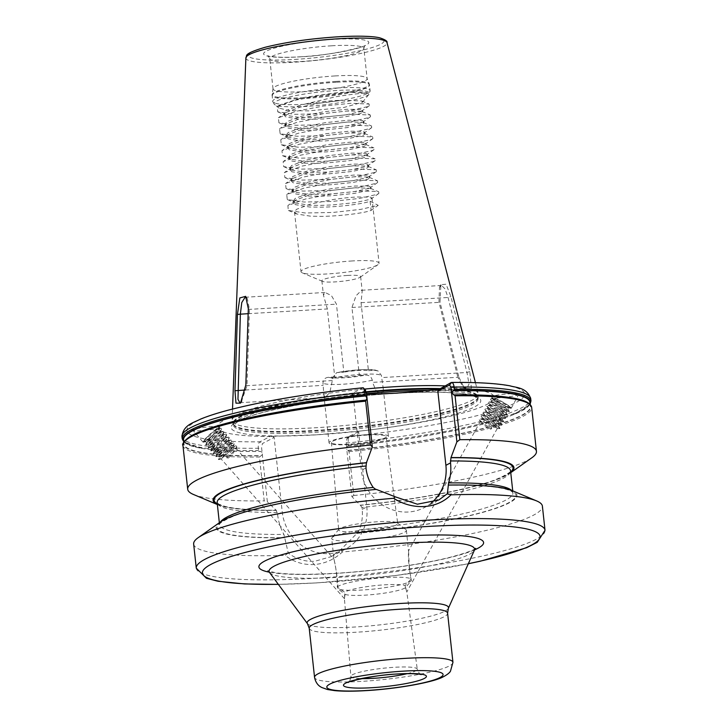 <?xml version="1.0" encoding="UTF-8"?>
<svg xmlns="http://www.w3.org/2000/svg" width="727" height="727" viewBox="0 0 727 727"><rect width="100%" height="100%" fill="white"/><g stroke="black" fill="none" stroke-linecap="round" stroke-linejoin="round"><path stroke-width="0.55" stroke-dasharray="3.63 2.73" d="M262.247 454.811L259.448 457.019L264.21 500.894L267.345 501.73L261.611 447.796L262.411 443.57L274.134 437.409L282.24 511.999A44.82 41.902 62.3 0 0 329.313 553.592A44.82 41.902 62.3 0 0 345.389 549.13A44.82 41.902 62.3 0 0 366.799 506.928L358.693 432.338L346.824 438.617L349.024 436.473L359.138 431.156A139.22 19.238 173.8 0 0 374.478 429.348A139.22 19.238 173.8 0 0 494.151 397.833L491.925 397.96L491.725 396.997L493.787 396.006C498.368 393.979 525.866 392.48 518.542 394.661C517.86 395.888 498.549 398.396 494.151 397.833M351.913 496.659L353.804 495.514L349.033 451.649L348.206 450.558L346.815 449.74L351.913 496.659L360.428 505.347A151.289 20.901 173.8 0 0 510.045 473.159A151.289 20.901 173.8 0 0 510.754 472.641M346.661 447.232L348.578 445.069L348.342 442.861C348.06 439.435 348.288 437.309 349.024 436.473L346.979 438.499L346.17 442.725L346.815 449.74M337.31 587.089A37.586 5.198 -6.2 0 1 338.946 585.898A37.586 5.198 -6.2 0 1 377.077 578.283A37.586 5.198 -6.2 0 1 411.182 578.937L405.057 585.626A31.288 4.326 173.8 0 0 384.91 584.799A31.288 4.326 173.8 0 0 345.561 591.742A31.288 4.326 173.8 0 0 344.68 592.287L337.31 587.089C337.037 576.147 335.947 566.951 334.02 559.499L331.676 538.489A37.586 5.198 -6.2 0 1 331.957 537.735A37.586 5.198 -6.2 0 1 333.584 536.562A37.586 5.198 -6.2 0 1 372.151 528.902A37.586 5.198 -6.2 0 1 405.957 529.692A37.586 5.198 -6.2 0 1 406.402 530.374A37.586 5.198 -6.2 0 1 404.494 532.309A37.586 5.198 -6.2 0 1 363.336 540.206A37.586 5.198 -6.2 0 1 331.676 538.489M334.02 559.499C334.175 559.69 338.727 581.327 337.619 588.625L345.089 594.332L344.398 598.53L350.877 676.392A33.387 4.616 173.8 0 0 361.683 678.609M405.057 585.626L406.766 591.605L405.466 587.661L411.482 580.464A37.586 5.198 -6.2 0 1 409.855 581.655A37.586 5.198 -6.2 0 1 371.724 589.27A37.586 5.198 -6.2 0 1 337.619 588.625M396.197 524.976A29.689 4.098 -6.2 0 1 358.865 531.564A29.689 4.098 -6.2 0 1 338.682 529.847A29.689 4.098 -6.2 0 1 338.909 529.265A29.689 4.098 -6.2 0 1 340.191 528.338A29.689 4.098 -6.2 0 1 377.522 521.75A29.689 4.098 -6.2 0 1 397.351 522.913A29.689 4.098 -6.2 0 1 397.705 523.44A29.689 4.098 -6.2 0 1 396.197 524.976M219.854 427.994L217.727 428.339C213.747 429.839 194.282 431.602 193.155 430.575L203.042 442.17A11.414 1.372 -41.5 0 1 209.64 434.519A11.414 1.372 -41.5 0 1 219.663 427.022L219.854 427.994A11.414 1.372 -41.5 0 1 211.793 436.264A11.414 1.372 -41.5 0 1 203.451 442.216A11.414 1.372 -41.5 0 1 203.097 442.216L207.967 437.127L216.982 430.248L220.635 428.421L221.544 428.776L217.5 434.664L209.331 442.516L205.632 444.96L210.53 440.026L219.554 433.147L223.198 431.32L224.107 431.674L220.063 437.563L211.893 445.415L208.195 447.859L213.093 442.925L222.117 436.046L225.77 434.219L226.67 434.564L222.626 440.462L214.456 448.314L210.757 450.758L215.655 445.824L224.679 438.944L228.333 437.118L229.232 437.463L225.188 443.361L217.019 451.213L213.32 453.648L218.218 448.723L227.242 441.843L230.895 440.017L231.695 440.898L227.751 446.26L219.581 454.111L215.883 456.547L220.781 451.621L229.805 444.742L233.458 442.916L234.258 443.797L230.314 449.159L222.144 457.01L218.445 459.446L223.343 454.52L232.367 447.641L236.021 445.815L236.82 446.696L232.876 452.058L226.951 457.946L228.214 458.201L226.524 456.292L226.951 457.946M491.925 397.96A11.414 1.209 -151 0 0 501.766 404.257A11.414 1.209 -151 0 0 510.99 408.265A11.414 1.209 -151 0 0 511.281 408.201A11.414 1.209 -151 0 0 511.308 408.165A11.414 1.209 -151 0 0 503.029 402.204A11.414 1.209 -151 0 0 491.725 396.997M511.308 408.165L518.542 394.661M360.428 505.347L361.955 507.446L362.164 509.363C362.9 516.415 361.946 523.249 359.283 529.892L357.084 533.264L340.49 549.93L331.003 556.7L314.609 561.326C304.886 561.789 296.107 559.036 288.274 553.056L283.912 534.409C280.504 528.211 278.405 521.55 277.605 514.434L276.178 510.254L267.345 501.73M334.729 376.931L328.622 377.295C325.069 377.586 323.188 379.539 322.988 383.147L323.86 395.134L325.178 397.605L329.858 392.271L332.321 380.557L332.085 378.367L336.637 372.651L343.835 372.142L336.447 304.159L331.421 295.589L325.06 292.463L323.442 295.153L327.35 308.948L334.729 376.931A19.493 2.69 173.8 0 0 345.461 377.022A19.493 2.69 173.8 0 0 359.347 375.45L351.959 307.466L356.039 295.753L361.61 290.264L362.191 290.945L361.055 302.686L368.444 370.661A19.493 2.69 173.8 0 0 357.711 370.579A19.493 2.69 173.8 0 0 343.835 372.142M368.126 434.646A29.871 4.126 173.8 0 0 329.04 442.816A29.871 4.126 173.8 0 0 349.351 444.524A29.871 4.126 173.8 0 0 388.436 436.364A29.871 4.126 173.8 0 0 368.126 434.646M347.379 275.451A19.493 2.69 173.8 0 0 321.879 280.776A19.493 2.69 173.8 0 0 322.524 281.367A19.493 2.69 173.8 0 0 335.129 281.894A19.493 2.69 173.8 0 0 360.129 277.278A19.493 2.69 173.8 0 0 360.628 276.569A19.493 2.69 173.8 0 0 347.379 275.451M352.368 260.948A39.258 5.425 173.8 0 0 301.005 271.68A39.258 5.425 173.8 0 0 302.305 272.852A39.258 5.425 173.8 0 0 327.695 273.925A39.258 5.425 173.8 0 0 378.049 264.628A39.258 5.425 173.8 0 0 379.058 263.201A39.258 5.425 173.8 0 0 352.368 260.948M305.222 104.043L335.629 96.8C353.422 93.937 364.391 92.811 368.534 93.429C365.29 91.529 354.567 91.302 336.356 92.774L301.723 97.818L279.986 104.842L279.159 108.169L289.337 110.604L308.902 110.895L344.025 107.442L362.464 102.253L361.81 100.962L343.271 100.244A39.258 5.425 173.8 0 0 334.947 100.58A39.258 5.425 173.8 0 0 305.222 104.043L299.933 105.333L285.729 110.668L283.803 113.276L286.02 115.302L299.824 117.492L322.824 117.22L345.943 114.848L360.383 111.704L362.446 110.277L360.683 109.413L346.77 109.259L324.006 111.731L301.123 116.293L286.92 121.627L284.993 124.235L287.21 126.271L301.014 128.461L324.024 128.188L347.133 125.816L361.573 122.672L363.636 121.236L361.873 120.373L347.96 120.228L325.196 122.69L302.323 127.261L288.119 132.596L286.184 135.204L288.401 137.239L302.205 139.43L325.214 139.148L348.324 136.776L362.773 133.632L364.827 132.205L363.064 131.342L349.151 131.187L326.387 133.659L303.513 138.221L289.31 143.555L287.374 146.163L289.591 148.199L303.395 150.389L326.405 150.116L349.514 147.745L363.963 144.6L366.017 143.174L364.254 142.31L350.341 142.156L327.577 144.628L304.704 149.189L290.5 154.524L288.564 157.132L290.782 159.168L304.586 161.358L315.491 161.539L327.595 161.076L350.705 158.704L365.154 155.569L367.208 154.133L365.454 153.27L351.532 153.124L328.768 155.587L305.894 160.158L291.691 165.492L289.755 168.101L291.972 170.127L305.776 172.317L328.786 172.045L351.904 169.673L366.344 166.528L368.407 165.102L366.644 164.238L352.731 164.084L329.958 166.556L307.085 171.118L292.881 176.452L290.945 179.06L293.163 181.096L306.976 183.286L317.872 183.468L329.976 183.013L353.095 180.641L367.535 177.497L369.598 176.061L367.835 175.198L353.922 175.053L331.148 177.515L308.275 182.086L294.072 187.421L292.136 190.029L294.353 192.064L308.166 194.254L319.062 194.427L331.167 193.973L354.285 191.601L368.725 188.457L370.788 187.03L369.025 186.167L355.112 186.012L332.339 188.484L309.466 193.046L295.262 198.38L293.326 200.988L295.544 203.024L309.357 205.214L320.253 205.396L332.357 204.941L355.476 202.569L369.916 199.425L371.979 197.998L370.216 197.135L356.303 196.981L345.525 197.898L333.539 199.452L310.656 204.014L296.452 209.349L294.517 211.957L296.743 213.992L310.547 216.183L321.443 216.364C341.163 216.183 364.918 212.911 371.106 210.394L370.107 201.215C363.927 203.733 340.163 206.995 320.443 207.177L309.548 207.004L295.398 204.66L293.526 202.778L295.453 200.17L309.657 194.836L332.539 190.274L355.303 187.802L370.379 188.275L370.979 188.82L368.916 190.247L354.476 193.391L331.358 195.763L319.253 196.217L308.357 196.036L294.208 193.691L292.336 191.81L294.262 189.202L308.466 183.867L331.348 179.305L354.113 176.834L368.026 176.988L369.789 177.851L367.726 179.278L353.286 182.422L330.167 184.794L318.062 185.249L307.167 185.067L293.017 182.731L291.136 180.85L292.872 178.379L307.276 172.908L330.158 168.337L352.922 165.874L366.835 166.02L368.598 166.883L366.535 168.319L352.095 171.463L328.977 173.835L316.872 174.289L305.976 174.107L291.818 171.763L289.946 169.882L291.672 167.419L306.085 161.939L328.967 157.377L351.732 154.906L365.645 155.06L367.408 155.923L365.345 157.35L350.905 160.494L327.786 162.866L315.682 163.321L304.786 163.139L290.627 160.794L288.755 158.913L290.482 156.45L304.895 150.971L327.768 146.409L350.541 143.937L364.454 144.091L366.217 144.955L364.154 146.391L349.714 149.526L326.596 151.898L303.595 152.179L289.437 149.835L287.565 147.954L289.5 145.345L303.704 140.011L326.577 135.449L349.351 132.977L363.264 133.132L365.027 133.995L362.964 135.422L348.524 138.566L325.405 140.938L302.405 141.211L288.246 138.866L286.374 136.985L288.31 134.377L302.514 129.042L325.387 124.481L348.16 122.009L362.073 122.163L363.836 123.027L361.773 124.453L347.333 127.598L324.215 129.969L301.205 130.242L287.056 127.907L285.184 126.025L287.12 123.417L301.323 118.083L324.197 113.512L346.961 111.049L360.883 111.195L362.637 112.058L360.583 113.494L346.134 116.638L323.024 119.01L300.015 119.283L285.865 116.938L283.993 115.057L285.929 112.449L300.133 107.114L323.006 102.552L343.271 100.244M367.944 93.083L349.851 92.293L322.379 95.046L294.771 100.326L277.196 106.814L277.741 111.813L294.562 114.321L322.27 113.757L350.114 110.677L367.508 106.66L369.316 105.733L369.134 104.052L351.041 103.261L323.57 106.015L295.962 111.286L278.386 117.783L278.932 122.772L295.753 125.28L323.46 124.726L351.305 121.636L368.698 117.629L370.506 116.702L370.325 115.02L352.231 114.23L324.76 116.974L297.152 122.254L279.586 128.743L280.122 133.741L296.943 136.249L324.651 135.685L352.495 132.605L369.889 128.588L371.697 127.661L371.515 125.98L353.422 125.189L325.95 127.943L298.343 133.223L280.776 139.711L281.313 144.709L298.134 147.208L325.841 146.654L353.685 143.573L371.079 139.557L372.896 138.63L372.706 136.949L354.612 136.158L327.141 138.902L299.533 144.182L281.967 150.671L282.503 155.669L299.324 158.177L327.032 157.623L354.876 154.533L372.269 150.516L374.087 149.589L373.896 147.908L355.803 147.118L328.331 149.871L300.724 155.151L283.157 161.639L283.694 166.637L300.515 169.146L328.222 168.582L356.076 165.502L373.46 161.485L375.277 160.558L375.087 158.877L356.993 158.086L329.522 160.84L301.914 166.11L284.348 172.608L284.884 177.597L301.705 180.105L329.422 179.551L357.266 176.461L374.65 172.453L376.468 171.527L376.277 169.845L358.184 169.055L330.712 171.799L303.104 177.079L285.538 183.567L286.075 188.566L302.895 191.074L330.612 190.51L358.456 187.43L375.841 183.413L377.658 182.486L377.467 180.805L359.374 180.014L331.903 182.768L304.295 188.048L286.729 194.536L287.265 199.534L304.086 202.033L331.803 201.479L359.647 198.398L377.031 194.382L378.849 193.455L378.658 191.774L377.368 191.392L360.565 190.983L333.093 193.727L305.485 199.007L287.919 205.496L288.237 210.403L305.276 213.002L332.993 212.448L360.837 209.358L378.222 205.341L371.106 210.394M334.956 75.944A47.328 6.543 173.8 0 0 273.034 88.639A47.328 6.543 173.8 0 0 273.025 88.885A47.328 6.543 173.8 0 0 305.204 91.602A47.328 6.543 173.8 0 0 367.135 78.661A47.328 6.543 173.8 0 0 367.071 78.425A47.328 6.543 173.8 0 0 334.956 75.944M364.554 389.081A123.835 17.112 173.8 0 0 232.104 420.27A123.835 17.112 173.8 0 0 232.267 421.242A123.835 17.112 173.8 0 0 316.309 427.712A123.835 17.112 173.8 0 0 478.311 394.516A123.835 17.112 173.8 0 0 478.266 393.525A123.835 17.112 173.8 0 0 444.788 385.892M458.946 377.304L464.644 388.8L471.396 388.227L469.806 371.597L450.904 296.571L446.087 284.212L440.889 284.702L440.017 302.296L458.946 377.304L457.865 377.268L438.954 302.25L439.49 287.238L441.58 285.475L444.979 288.846L448.05 297.47L466.961 372.478L468.997 383.92L466.725 389.118L462.872 386.891L457.865 377.268L372.524 382.384L372.279 380.194C371.315 376.668 369.034 374.959 365.454 375.087L359.347 375.45M288.274 553.056L285.057 555.392C293.608 561.98 303.268 565.024 314.037 564.534C324.805 563.752 334.266 559.554 342.417 551.957A175.398 24.236 173.8 0 0 542.397 506.174M363.137 387.755L352.877 393.134L351.841 394.697L366.617 394.443M352.877 393.134A139.22 19.238 173.8 0 0 217.364 426.522L219.663 427.022M217.727 428.339A139.22 19.238 173.8 0 0 270.062 436.5L259.948 441.816C258.621 442.67 258.067 444.824 258.285 448.259L258.521 450.467L262.102 452.303M274.134 437.409L272.598 436.309L270.062 436.5M272.598 436.309L316.409 434.828L359.974 431.066L358.693 432.338M368.444 370.661L374.55 370.297L378.04 370.943L381.384 375.405L383.256 388.681L381.393 394.234L376.213 391.044L372.524 382.384M228.214 458.201L232.922 453.394L236.002 449.068L235.584 448.205C232.64 448.041 218.345 460.545 221.19 459.001L230.359 450.495L233.44 446.169L233.022 445.306C230.077 445.142 215.783 457.647 218.627 456.102L227.796 447.596L230.877 443.27L230.459 442.407C227.515 442.243 213.22 454.748 216.064 453.203L225.225 444.697L228.314 440.371L227.896 439.508C224.952 439.344 210.657 451.849 213.502 450.304L222.662 441.798L225.752 437.472L225.334 436.618C222.389 436.445 208.086 448.959 210.939 447.405L220.099 438.899L223.18 434.573L222.771 433.719C219.827 433.546 205.523 446.06 208.376 444.506L217.537 436L220.617 431.674L220.208 430.82C217.264 430.648 202.96 443.161 205.814 441.607C208.076 440.135 211.421 436.972 215.828 432.12C210.103 437.79 205.859 441.153 203.097 442.216C203.787 440.189 207.395 436.518 213.929 431.211L218.518 428.903C222.208 428.303 208.758 441.78 206.686 442.598C203.833 444.142 218.136 431.638 221.081 431.802C224.77 431.202 211.321 444.679 209.249 445.497C206.395 447.041 220.699 434.537 223.643 434.701C227.333 434.101 213.883 447.568 211.811 448.395C208.958 449.94 223.262 437.436 226.206 437.599C229.896 437 216.446 450.467 214.374 451.294C211.53 452.839 225.824 440.335 228.769 440.498C232.458 439.899 219.009 453.366 216.937 454.184C214.092 455.738 228.387 443.234 231.331 443.397C235.021 442.798 221.581 456.265 219.499 457.083L218.445 459.455M219.499 457.083C216.655 458.637 230.95 446.133 233.894 446.296L233.44 445.442M236.021 445.815L233.894 446.296C234.939 447.259 232.486 450.595 226.524 456.292M219.263 457.156L218.627 456.102M344.553 598.475L344.68 592.287M344.434 598.675L221.19 459.001M220.635 428.421L218.927 429.039L218.473 428.521A9.187 1.109 -41.5 0 1 215.828 432.12M213.929 431.211A9.187 1.109 -41.5 0 1 218.145 428.494A9.187 1.109 -41.5 0 1 218.473 428.521M206.686 442.598L205.632 444.96M223.198 431.32L220.744 431.847L221.499 431.938L220.626 430.957M206.45 442.661L205.814 441.607M209.249 445.497L208.195 447.859M225.77 434.219L223.307 434.746L224.061 434.837L223.189 433.846M209.012 445.56L208.376 444.506M211.811 448.395L210.757 450.758M228.333 437.118L225.87 437.645L226.624 437.736L225.752 436.745M211.575 448.459L210.939 447.405M214.374 451.294L213.32 453.657M230.895 440.017L228.432 440.544L229.187 440.635L228.314 439.644M214.138 451.358L213.502 450.304M216.937 454.184L215.883 456.556M233.458 442.916L230.995 443.443L231.749 443.534L230.877 442.543M216.701 454.257L216.064 453.203M493.288 398.178L492.961 398.769L498.104 399.85A9.187 0.972 -151 0 0 493.542 398.096A9.187 0.972 -151 0 0 493.288 398.178A9.187 0.972 -151 0 0 496.841 401.104L508.727 408.22L507.891 409.346C505.983 408.974 489.816 398.769 493.279 398.578L491.043 398.578L490.534 399.441L495.823 403.939L505.465 409.828L509.4 411.491L503.275 407.72L493.006 402.958L489.162 401.958L488.489 402.485L493.942 407.329L503.584 413.218L507.519 414.881L501.394 411.109L491.125 406.348L487.281 405.348L486.617 405.875L492.061 410.719L501.703 416.607L505.638 418.27L499.513 414.49L489.244 409.737L485.4 408.738L484.891 409.61L490.18 414.108L499.822 419.997L503.756 421.66L497.632 417.88L487.363 413.127L483.519 412.127L483.01 413L488.299 417.498L497.94 423.387L501.875 425.05L495.75 421.269L485.482 416.516L481.637 415.517L481.129 416.389L486.418 420.888L496.059 426.776L499.949 428.376L493.869 424.659L483.6 419.906L479.756 418.906L479.247 419.779L484.536 424.277L491.606 428.73L491.625 427.031L490.38 429.266L491.606 428.73M491.625 427.031C484.591 422.769 481.383 420.061 481.992 418.916C484.546 418.134 501.33 427.212 498.495 426.295C496.577 425.913 480.42 415.708 483.873 415.526C486.427 414.753 503.211 423.823 500.376 422.905C498.458 422.523 482.292 412.327 485.754 412.136C488.308 411.364 505.092 420.433 502.248 419.515C500.34 419.134 484.173 408.938 487.635 408.747C490.189 407.974 506.973 417.044 504.129 416.126C502.221 415.744 486.054 405.548 489.516 405.357C492.061 404.585 508.855 413.654 506.01 412.736C504.102 412.363 487.935 402.158 491.397 401.967L489.162 401.958M508.536 408.192C511.372 409.119 494.587 400.041 492.034 400.813L491.397 401.967C493.942 401.195 510.736 410.273 507.891 409.346M491.716 401.004L490.534 399.441M492.034 400.813C488.58 401.004 504.738 411.209 506.655 411.582L506.01 412.736M506.655 411.582C509.491 412.509 492.706 403.43 490.152 404.203L489.198 405.548L489.807 405.33L487.281 405.348M489.844 404.394L488.653 402.831M490.152 404.203C486.699 404.394 502.857 414.599 504.774 414.972L504.129 416.126M504.774 414.972C507.61 415.899 490.825 406.82 488.271 407.593L487.317 408.938L487.926 408.719L485.4 408.738M487.962 407.783L486.772 406.22M488.271 407.593C484.818 407.783 500.976 417.98 502.893 418.361L502.248 419.515M502.893 418.361C505.728 419.279 488.944 410.21 486.39 410.982L485.436 412.318L486.045 412.1L483.519 412.127M486.081 411.173L484.891 409.61M486.39 410.982C482.937 411.173 499.095 421.369 501.012 421.751L500.376 422.905M501.012 421.751C503.856 422.669 487.063 413.599 484.509 414.372L483.555 415.708L484.164 415.49L481.637 415.517M484.2 414.554L483.01 413M484.509 414.372C481.056 414.563 497.213 424.759 499.131 425.141L498.495 426.295M411.482 580.464A37.586 5.198 -6.2 0 1 411.473 580.473L411.482 580.464C409.001 573.621 408.747 551.429 408.547 551.275C408.074 558.972 408.956 568.187 411.182 578.937M406.402 530.374L408.547 551.275M499.131 425.141C501.975 426.058 485.182 416.989 482.628 417.761C479.175 417.943 495.341 428.148 497.25 428.53C500.094 429.448 483.301 420.379 480.747 421.151L480.565 421.933L479.247 419.779M480.747 421.151C480.138 422.296 483.346 425.004 490.38 429.266M482.628 417.761L481.674 419.097L482.283 418.879L479.756 418.906M482.319 417.943L481.129 416.389M499.994 428.439L498.686 426.322M509.4 411.491L508.091 409.374M507.519 414.881L506.21 412.763M505.638 418.27L504.329 416.153M501.875 425.05L500.567 422.932M407.184 673.665A33.387 4.616 173.8 0 0 417.262 669.176L406.766 591.605M497.25 428.53L406.875 591.787M345.089 594.332A31.288 4.326 173.8 0 0 365.236 595.149A31.288 4.326 173.8 0 0 405.466 587.661M367.371 435.046A27.481 3.799 173.8 0 0 331.412 442.543A27.481 3.799 173.8 0 0 350.096 444.133A27.481 3.799 173.8 0 0 386.055 436.609A27.481 3.799 173.8 0 0 367.371 435.046M205.641 441.689L203.097 442.216A11.414 1.372 -41.5 0 1 203.042 442.17M498.104 399.85C505.556 403.603 509.945 406.393 511.281 408.201L508.7 408.238M511.281 408.201L511.281 408.201C508.573 407.747 503.756 405.375 496.841 401.104M493.787 396.006A139.22 19.238 173.8 0 0 441.062 387.845M353.804 495.514A175.398 24.236 173.8 0 0 531.91 457.728M510.681 472.014A150.344 20.774 173.8 0 1 360.746 505.183L360.874 505.147C405.284 500.412 442.752 494.178 473.277 486.436C499.613 480.62 513.198 470.605 510.554 470.796A147.554 20.392 173.8 0 1 361.955 507.446M220.054 522.24A151.289 20.901 173.8 0 0 284.321 537.771M376.295 489.389L375.841 489.589C328.749 494.342 288.992 500.821 256.576 509.027C230.395 514.825 216.91 524.803 219.545 524.603A147.554 20.392 173.8 0 0 283.912 534.409M193.655 544.06A175.398 24.236 173.8 0 0 285.057 555.392M359.138 431.156L359.974 431.066M193.155 430.575C185.294 430.075 212.184 425.568 217.364 426.522M193.5 494.496A175.398 24.236 173.8 0 0 264.21 500.894M218.164 504.874L217.364 504.538A151.289 20.901 173.8 0 0 218.164 504.874A151.289 20.901 173.8 0 0 275.869 510.418M277.396 512.517A147.554 20.392 173.8 0 1 217.164 502.675L219.127 504.293L224.934 506.374C235.321 509.018 252.451 510.299 276.342 510.218L276.178 510.254A150.344 20.774 173.8 0 1 217.3 503.884M356.784 533.427A151.289 20.901 173.8 0 0 511.935 490.534M342.417 551.957L340.49 549.93M370.107 201.215L378.222 205.341M351.841 394.697L353.277 396.26L365.617 390.226M353.277 396.26L361.328 470.387A44.82 41.902 62.3 0 0 424.486 507.519A44.82 41.902 62.3 0 0 431.384 502.893M365.045 390.072L362.973 387.827A169.827 23.464 173.8 0 0 195.636 421.742A169.827 23.464 173.8 0 0 259.948 441.816L262.411 443.57M511.281 408.111L505.156 404.33L494.887 399.577L491.043 398.578M241.309 401.913L246.98 385.673L249.452 309.375L247.334 298.706L246.498 297.779M332.321 380.557L246.98 385.673L245.826 385.028M248.316 308.721L249.452 309.375L336.447 304.159M351.959 307.466L440.017 302.296M361.055 302.686L448.05 297.47L450.904 296.571M469.806 371.597L466.961 372.478L381.62 377.604M200.552 431.593A174.171 24.064 173.8 0 0 260.984 455.611M347.779 450.404A174.171 24.064 173.8 0 0 502.302 422.978A174.171 24.064 173.8 0 0 511.508 397.805M309.22 628.228A69.601 9.615 173.8 0 0 356.539 632.217A69.601 9.615 173.8 0 0 447.605 613.197M448.35 608.363A71.092 9.824 -6.2 0 1 355.476 626.983A71.092 9.824 -6.2 0 1 307.457 623.666M474.54 549.894A113.003 15.612 -6.2 0 1 335.729 573.403A113.003 15.612 -6.2 0 1 269.317 572.185M269.544 572.476A103.361 14.286 173.8 0 0 339.355 577.293A103.361 14.286 173.8 0 0 474.386 550.221M362.164 509.363L366.799 506.928M420.969 674.556C420.297 675.138 419.061 673.347 417.262 669.176A33.387 4.616 173.8 0 0 394.561 667.277A33.387 4.616 173.8 0 0 350.877 676.392C350.005 680.872 349.178 682.889 348.406 682.435M372.279 380.194A29.871 4.126 -6.2 0 1 342.799 384.219A29.871 4.126 -6.2 0 1 322.988 383.147M332.085 378.367A29.871 4.126 -6.2 0 1 361.573 374.341A29.871 4.126 -6.2 0 1 381.384 375.405M299.588 56.879A52.898 7.306 173.8 0 0 366.108 45.147A52.898 7.306 173.8 0 0 332.839 39.394A52.898 7.306 173.8 0 0 266.309 51.126A52.898 7.306 173.8 0 0 299.588 56.879M331.676 45.792A47.328 6.543 -6.2 0 1 363.854 48.509A47.328 6.543 -6.2 0 1 301.932 61.441A47.328 6.543 -6.2 0 1 269.753 58.733A47.328 6.543 -6.2 0 1 331.676 45.792M336.765 90.502A48.018 6.634 173.8 0 0 274.506 104.497A48.018 6.634 173.8 0 0 306.585 106.378A48.018 6.634 173.8 0 0 369.052 94.228A48.018 6.634 173.8 0 0 336.765 90.502M336.819 88.012A49 6.77 173.8 0 0 272.707 101.407A49 6.77 173.8 0 0 306.022 104.215A49 6.77 173.8 0 0 370.134 90.82A49 6.77 173.8 0 0 336.819 88.012M336.192 82.242A49 6.77 173.8 0 0 272.08 95.637A49 6.77 173.8 0 0 305.395 98.445A49 6.77 173.8 0 0 369.507 85.05A49 6.77 173.8 0 0 336.192 82.242M336.065 81.415A48.882 6.752 173.8 0 0 272.107 94.519A48.882 6.752 173.8 0 0 305.34 97.572A48.882 6.752 173.8 0 0 369.243 83.969A48.882 6.752 173.8 0 0 336.065 81.415M452.948 662.333A69.601 9.615 -6.2 0 1 361.873 681.363A69.601 9.615 -6.2 0 1 314.555 677.373M196.272 568.178A175.398 24.236 173.8 0 0 315.527 578.238A175.398 24.236 173.8 0 0 545.023 530.292M278.323 584.326A169.827 23.464 173.8 0 0 317.872 582.8A169.827 23.464 173.8 0 0 468.352 563.679M366.535 393.716A123.017 17.003 173.8 0 0 233.431 425.177A123.017 17.003 173.8 0 0 317.063 432.229A123.017 17.003 173.8 0 0 478.021 398.605A123.017 17.003 173.8 0 0 430.239 390.399M395.424 393.307A125.553 17.348 173.8 0 0 237.529 421.169A125.553 17.348 173.8 0 0 316.509 434.828A125.553 17.348 173.8 0 0 342.799 432.819A125.553 17.348 173.8 0 0 372.851 429.557A125.553 17.348 173.8 0 0 480.256 402.44A125.553 17.348 173.8 0 0 395.424 393.307M366.381 392.353A123.017 17.003 173.8 0 0 233.285 423.823A123.017 17.003 173.8 0 0 316.917 430.875A123.017 17.003 173.8 0 0 477.875 397.251A123.017 17.003 173.8 0 0 439.344 389.154M366.281 391.78A123.09 17.012 173.8 0 0 233.303 423.886A123.09 17.012 173.8 0 0 316.836 430.32A123.09 17.012 173.8 0 0 477.875 397.315A123.09 17.012 173.8 0 0 440.08 388.591M245.88 57.951A70.992 9.815 173.8 0 0 294.153 62.222A70.992 9.815 173.8 0 0 387.009 42.62M294.762 59.423A68.238 9.433 173.8 0 0 380.575 44.274A68.238 9.433 173.8 0 0 337.655 36.859A68.238 9.433 173.8 0 0 251.842 51.999A68.238 9.433 173.8 0 0 294.762 59.423M374.55 370.297A24.309 3.362 173.8 0 0 359.229 369.779A24.309 3.362 173.8 0 0 337.719 372.506M349.024 436.473A169.827 23.464 173.8 0 0 516.034 402.531A169.827 23.464 173.8 0 0 451.158 382.538M346.17 442.725L348.342 442.861A175.398 24.236 173.8 0 0 530.728 398.714M348.578 445.069A175.398 24.236 173.8 0 0 530.964 400.922M348.033 446.069A174.616 24.127 173.8 0 0 513.535 414.608A174.616 24.127 173.8 0 0 529.892 404.167M347.67 446.187A174.171 24.064 173.8 0 0 513.153 414.763A174.171 24.064 173.8 0 0 529.638 403.93M348.206 450.558A174.616 24.127 173.8 0 0 502.93 423.032A174.616 24.127 173.8 0 0 511.717 397.842M349.033 451.649A175.398 24.236 173.8 0 0 531.673 407.474M359.283 529.892A147.554 20.392 173.8 0 0 512.935 492.733A147.554 20.392 173.8 0 0 511.581 490.38M357.084 533.264A150.344 20.774 173.8 0 0 508.355 502.902A150.344 20.774 173.8 0 0 448.45 485.2M375.986 489.553A150.344 20.774 173.8 0 0 224.725 519.914A150.344 20.774 173.8 0 0 284.63 537.607M181.977 436.6A175.398 24.236 173.8 0 0 258.285 448.259L261.611 447.796M182.223 438.808A175.398 24.236 173.8 0 0 258.521 450.467M183.967 441.743A174.616 24.127 173.8 0 0 202.179 448.432A174.616 24.127 173.8 0 0 259.648 451.367M184.158 441.462A174.171 24.064 173.8 0 0 202.597 448.504A174.171 24.064 173.8 0 0 260.239 451.431M200.361 431.665A174.616 24.127 173.8 0 0 260.393 455.829M182.931 445.36A175.398 24.236 173.8 0 0 259.448 457.019M220.363 522.022A147.554 20.392 173.8 0 0 219.545 524.603L219.345 522.74M328.622 377.295A24.309 3.362 173.8 0 0 365.454 375.087M365.963 467.952L361.328 470.387M277.605 514.434L282.24 511.999M248.152 313.691L327.35 308.948M245.344 390.017L323.224 385.346M200.752 431.511C191.846 435.237 186.821 438.281 185.667 440.644L185.903 442.825C187.539 444.888 193.1 446.778 202.597 448.504L183.831 441.943M511.299 397.778C520.796 399.496 526.357 401.395 527.993 403.458L528.229 405.63C527.075 408.001 522.05 411.046 513.153 414.763L530.065 404.33M475.64 548.34C475.167 547.967 477.357 550.157 449.204 557.518C420.915 564.579 374.978 571.004 336.256 573.249C309.148 574.784 288.964 574.612 275.715 572.74L267.909 570.904M338.909 529.265L331.957 537.735M331.003 556.7L345.389 549.13M323.86 395.134L329.04 442.816M321.879 280.776L323.442 295.153M322.524 281.367L302.305 272.852M273.025 88.885L269.753 58.733L268.045 55.752C266.409 55.552 274.288 58.396 299.851 56.806C329.74 56.052 369.489 45.665 364.89 45.228L363.854 48.509L367.135 78.661M279.159 108.169L274.506 104.497L272.707 101.407L272.107 94.519L273.034 88.639M362.464 102.253L369.052 94.228L370.134 90.82L369.243 83.969L367.071 78.425M468.315 563.77L395.515 575.548L317.608 582.872L278.377 584.399M232.267 421.242L233.431 425.177L238.91 420.806C257.985 410.173 333.266 396.833 395.224 393.407C417.098 392.117 435.537 391.889 450.513 392.734C459.782 393.289 466.852 394.216 471.732 395.506L476.421 397.233L478.021 398.605L478.311 394.516M475.44 382.666L478.266 393.525M283.803 113.276L283.993 115.057M284.993 124.235L285.184 126.025M286.184 135.204L286.374 136.985M287.374 146.163L287.565 147.954M288.564 157.132L288.755 158.913M289.755 168.101L289.946 169.882M290.945 179.06L291.136 180.85M292.136 190.029L292.336 191.81M293.326 200.988L293.526 202.778M294.517 211.957L301.005 271.68M362.446 110.277L362.637 112.058M363.636 121.236L363.836 123.027M364.827 132.205L365.027 133.995M366.017 143.174L366.217 144.955M367.208 154.133L367.408 155.923M368.407 165.102L368.598 166.883M369.598 176.061L369.789 177.851M370.788 187.03L370.979 188.82M371.979 197.998L379.058 263.201M378.04 370.943C373.405 369.616 374.968 369.252 359.492 369.707L336.637 372.651M480.438 421.333L408.601 550.802M331.412 442.543L338.682 529.847M386.055 436.609L397.705 523.44M236.002 448.341L333.902 559.036M510.045 473.159L510.754 472.668M512.735 490.87L512.68 492.333C511.272 491.534 514.016 492.406 508.582 490.071C498.495 486.517 478.402 484.909 448.314 485.245M372.851 429.557L374.478 429.348M232.522 409.056L232.104 420.27M360.129 277.278L378.049 264.628M360.628 276.569L362.191 290.945M383.256 388.681L388.436 436.364M279.986 104.842L277.196 106.814M361.81 100.962L369.134 104.052M285.72 112.594L278.386 117.783M362.046 111.522L370.325 115.02M286.911 123.554L279.586 128.743M363.236 122.49L371.515 125.98M288.101 134.522L280.776 139.711M364.427 133.45L372.706 136.949M289.291 145.491L281.967 150.671M365.617 144.419L373.896 147.908M290.482 156.45L283.157 161.639M366.808 155.378L375.087 158.877M291.672 167.419L284.348 172.608M367.998 166.347L376.277 169.845M292.872 178.379L285.538 183.567M369.189 177.315L377.467 180.805M294.062 189.347L286.729 194.536M370.379 188.275L378.658 191.774M295.253 200.316L287.919 205.496M277.741 111.813L286.02 115.302M369.316 105.733L361.982 110.922M278.932 122.772L287.21 126.271M370.506 116.702L363.173 121.891M280.122 133.741L288.401 137.239M371.697 127.661L364.363 132.859M281.313 144.709L289.591 148.199M372.896 138.63L365.554 143.819M282.503 155.669L290.782 159.168M374.087 149.589L366.744 154.787M283.694 166.637L291.972 170.127M375.277 160.558L367.935 165.747M284.884 177.597L293.163 181.096M376.468 171.527L369.134 176.716M286.075 188.566L294.353 192.064M377.658 182.486L370.325 187.684M287.265 199.534L295.544 203.024M378.849 193.455L371.515 198.644M288.455 210.494L296.743 213.992M438.872 499.949L424.486 507.519M502.439 419.506L503.756 421.66M506.819 411.627L509.345 411.6M504.938 415.008L507.464 414.99M503.057 418.398L505.583 418.379M501.176 421.787L503.702 421.769M499.295 425.177L501.821 425.159M497.413 428.567L499.949 428.548M236.002 449.068L236.82 446.696M221.017 459.073L218.563 459.6M233.44 446.169L234.258 443.797M218.454 456.174L215.992 456.701M230.877 443.27L231.695 440.898M215.892 453.275L213.429 453.802M228.314 440.371L229.132 437.999M213.329 450.377L210.866 450.904M225.752 437.472L226.57 435.1M210.766 447.478L208.304 448.005M223.18 434.573L224.007 432.202M208.204 444.588L205.741 445.106M220.617 431.674L221.444 429.303M381.393 394.234L466.725 389.118M361.61 290.264L441.58 285.475M245.09 297.252L325.06 292.463M239.855 402.722L325.178 397.605M240.492 403.121L242.091 401.013M247.334 298.706L245.662 296.343M440.889 284.702L439.49 287.238M462.872 386.891L464.644 388.8M397.351 522.913L405.957 529.692"/><path stroke-width="1.09" d="M375.986 489.553L373.196 487.444C369.198 481.547 366.781 475.049 365.963 467.952L366.381 462.808L372.315 446.932L370.443 445.051L365.672 401.177L366.944 398.123L364.963 394.625L364.727 392.416C364.282 389.109 363.7 387.582 362.973 387.827M366.617 394.443L395.506 393.216L438.926 389.472L451.158 382.538C452.621 382.238 453.603 383.747 454.13 387.055L454.366 389.263L451.703 393.043L455.075 395.815L459.846 439.69L456.883 441.862L450.94 457.737L450.531 462.881C451.285 469.915 450.631 476.594 448.568 482.919L447.396 493.678L450.994 494.833C443.879 501.894 434.982 505.792 424.277 506.528C413.436 507.064 403.221 504.311 393.634 498.277A175.398 24.236 173.8 0 0 198.189 537.671A175.398 24.236 173.8 0 0 193.655 544.06L196.272 568.178L206.459 578.283L217.982 581.246L244.563 583.945L278.377 584.399M444.788 385.892A123.835 17.112 173.8 0 0 394.143 386.764A123.835 17.112 173.8 0 0 364.554 389.081M196.272 568.178A175.398 24.236 173.8 0 1 425.768 520.241A175.398 24.236 173.8 0 1 545.023 530.292L542.397 506.174A175.398 24.236 173.8 0 0 536.599 500.912A175.398 24.236 173.8 0 0 450.994 494.833M449.604 385.001L451.567 382.457C476.776 382.184 496.232 383.302 509.936 385.819C516.388 387.791 526.848 387.337 530.728 398.714A175.398 24.236 173.8 0 0 454.13 387.055L450.985 387.582L449.604 385.001L437.845 391.19L438.926 389.472M510.754 472.668L531.91 457.728A175.398 24.236 173.8 0 0 536.444 451.349A175.398 24.236 173.8 0 0 459.846 439.69M510.754 472.641A151.289 20.901 173.8 0 0 451.249 457.574M393.634 498.277L395.179 496.814L376.295 489.389A151.289 20.901 173.8 0 0 220.054 522.24L198.189 537.671M365.617 390.226L363.137 387.755C309.702 393.271 264.782 400.731 228.369 410.128C217.019 413.136 207.686 416.153 200.379 419.179C193.6 422.796 183.249 424.722 181.977 436.6L182.223 438.808A175.398 24.236 173.8 0 1 364.963 394.625M370.443 445.051A175.398 24.236 173.8 0 0 187.702 489.235A175.398 24.236 173.8 0 0 193.5 494.496L217.364 504.538A151.289 20.901 173.8 0 1 366.69 462.645M536.599 500.912L511.935 490.534A151.289 20.901 173.8 0 0 448.75 485.045M237.438 314.446L239.837 297.934L245.662 296.343L248.316 308.721L245.826 385.028L240.492 403.121L235.984 403.176L234.966 390.735L237.438 314.446L240.355 314.164L237.965 399.305L239.855 402.722L241.309 401.913M431.384 502.893A44.82 41.902 62.3 0 0 445.896 465.316L437.845 391.19M456.883 441.862L450.985 387.582M365.045 390.072L366.417 392.653L372.315 446.932M395.179 496.814L417.38 504.211L438.872 499.949L447.396 493.678M246.498 297.779L245.09 297.252L241.782 302.532L240.355 314.164L248.152 313.691M245.344 390.017L234.966 390.735M366.263 400.086A174.171 24.064 173.8 0 0 200.752 431.511A174.171 24.064 173.8 0 0 200.552 431.593M511.508 397.805A174.171 24.064 173.8 0 0 511.299 397.778A174.171 24.064 173.8 0 0 453.621 394.852M309.22 628.228L314.555 677.373A69.601 9.615 -6.2 0 1 405.621 658.344A69.601 9.615 -6.2 0 1 452.948 662.333L447.605 613.197A69.601 9.615 173.8 0 0 400.286 609.199A69.601 9.615 173.8 0 0 309.22 628.228L307.457 623.666A71.092 9.824 -6.2 0 1 400.159 603.474A71.092 9.824 -6.2 0 1 448.35 608.363L474.386 550.221A103.361 14.286 173.8 0 0 404.321 543.114A103.361 14.286 173.8 0 0 269.544 572.476L267.909 570.904M269.317 572.185A113.003 15.612 -6.2 0 1 287.447 553.183A113.003 15.612 -6.2 0 1 406.757 536.035A113.003 15.612 -6.2 0 1 474.54 549.894M398.06 673.92A41.739 5.771 -6.2 0 1 424.314 678.455A41.739 5.771 -6.2 0 1 371.824 687.715A41.739 5.771 -6.2 0 1 345.57 683.18A41.739 5.771 -6.2 0 1 398.06 673.92M361.683 678.609A33.387 4.616 173.8 0 0 373.578 678.318A33.387 4.616 173.8 0 0 407.184 673.665M366.572 690.486A58.469 8.079 173.8 0 0 440.089 677.509A58.469 8.079 173.8 0 0 403.312 671.148A58.469 8.079 173.8 0 0 329.794 684.125A58.469 8.079 173.8 0 0 366.572 690.486M468.352 563.679A169.827 23.464 173.8 0 0 538.307 533.5A169.827 23.464 173.8 0 0 424.613 526.639A169.827 23.464 173.8 0 0 219.354 560.59A169.827 23.464 173.8 0 0 278.323 584.326M430.239 390.399A123.017 17.003 173.8 0 0 394.388 391.553A123.017 17.003 173.8 0 0 366.535 393.716M439.344 389.154A123.017 17.003 173.8 0 0 394.243 390.199A123.017 17.003 173.8 0 0 366.381 392.353M440.08 388.591A123.09 17.012 173.8 0 0 394.198 389.617A123.09 17.012 173.8 0 0 366.281 391.78M245.88 57.951C247.88 55.897 241.355 54.325 264.91 47.337C285.338 42.202 309.629 38.695 337.782 36.813C361.374 35.487 374.45 36.459 379.903 37.877C385.255 39.667 387.627 41.248 387.009 42.62A70.992 9.815 173.8 0 0 338.773 38.749A70.992 9.815 173.8 0 0 245.88 57.951L232.522 409.056M530.728 398.714L530.964 400.922A175.398 24.236 173.8 0 0 454.366 389.263M529.892 404.167A174.616 24.127 173.8 0 0 453.639 390.444M529.638 403.93A174.171 24.064 173.8 0 0 453.166 390.672M511.299 397.778L511.717 397.842A174.616 24.127 173.8 0 0 454.121 394.906M511.717 397.842C524.094 399.705 530.746 402.912 531.673 407.474A175.398 24.236 173.8 0 0 455.075 395.815M510.681 472.014A150.344 20.774 173.8 0 0 450.94 457.737M512.735 490.87L510.554 470.796A147.554 20.392 173.8 0 0 450.322 460.954M511.581 490.38A147.554 20.392 173.8 0 0 448.568 482.919M366.417 392.653L364.727 392.416A175.398 24.236 173.8 0 0 181.977 436.6M365.536 395.733A174.616 24.127 173.8 0 0 183.967 441.743M365.808 395.906A174.171 24.064 173.8 0 0 184.158 441.462M366.017 400.195A174.616 24.127 173.8 0 0 200.361 431.665L200.752 431.511M365.672 401.177A175.398 24.236 173.8 0 0 182.931 445.36C181.468 444.724 185.121 437.063 200.361 431.665M366.381 462.808A150.344 20.774 173.8 0 0 217.3 503.884M365.754 466.025A147.554 20.392 173.8 0 0 217.164 502.675L219.345 522.74M373.196 487.444A147.554 20.392 173.8 0 0 220.363 522.022M450.531 462.881L445.896 465.316M348.406 682.435C343.217 682.98 374.114 674.592 397.66 674.029C419.579 672.884 422.151 674.992 420.969 674.556M452.948 662.333L450.458 671.248C449.368 673.038 446.86 674.947 442.925 676.982C433.247 682.289 397.124 688.878 366.044 690.632C353.449 691.386 343.044 691.395 334.847 690.65L327.486 689.523L321.825 687.524C320.97 687.006 316.118 685.161 314.555 677.373M545.023 530.292L537.244 542.342L526.621 547.722L480.347 561.199L468.315 563.77M387.009 42.62L475.44 382.666M530.065 404.33L530.964 400.922M531.673 407.474L536.444 451.349M183.831 441.943L182.223 438.808M182.931 445.36L187.702 489.235M307.457 623.666L269.544 572.476M475.64 548.34L474.386 550.221M447.605 613.197L448.35 608.363"/></g></svg>
